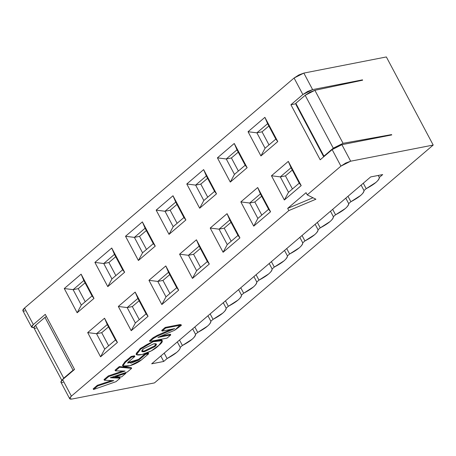 <?xml version="1.0" encoding="UTF-8"?>
<svg xmlns="http://www.w3.org/2000/svg" width="456" height="456" viewBox="0 0 456 456"><rect width="100%" height="100%" fill="white"/><g stroke="black" fill="none" stroke-linecap="round" stroke-linejoin="round"><path stroke-width="0.68" d="M433.2 145.054L386.352 56.949L303.833 73.091L312.616 89.61L362.474 79.857L362.645 80.188L314.879 90.305L343.066 143.315L391.573 134.594L391.75 134.925L341.892 144.677L350.675 161.196L433.2 145.054L154.47 382.909L433.2 145.054L350.675 161.196L340.928 166.126L307.236 194.877L315.911 199.226L288.853 210.564L71.387 396.139C68.941 398.441 69.13 399.41 71.951 399.051L154.47 382.909L71.951 399.051L69.648 398.618L71.387 396.139L288.853 210.564L287.685 208.358L306.062 192.677L307.236 194.877L340.928 166.126L345.688 163.06L350.675 161.196L341.892 144.677L391.75 134.925L391.573 134.594L343.066 143.315L333.273 148.171L323.931 156.14L324.017 156.545L323.931 156.14L333.273 148.171L305.167 95.31L309.915 92.215L314.879 90.305L362.645 80.188L362.474 79.857L361.899 80.347L362.474 79.857L312.616 89.61L303.833 73.091L386.352 56.949L433.2 145.054M391.02 135.067L391.573 134.594L391.02 135.067M296.121 104.886L295.824 103.278L305.167 95.31L295.824 103.278L323.931 156.14L295.824 103.278L296.121 104.886L323.72 156.796L296.121 104.886M333.273 148.171L343.066 143.315L314.879 90.305L305.167 95.31L333.273 148.171M382.704 174.574L370.671 176.928L382.704 174.574L379.312 177.47L382.704 174.574M347.979 196.291L350.875 201.74C359.374 197.22 363.745 193.486 363.996 190.54L361.101 185.096L363.996 190.54L366.191 188.67C374.627 184.201 378.999 180.468 379.312 177.47L378.241 175.452L379.312 177.47C379.512 178.627 378.355 180.291 375.847 182.463L366.191 188.67L363.295 183.226L366.191 188.67L363.996 190.54C364.196 191.697 363.039 193.361 360.531 195.533L350.875 201.74L347.979 196.291M332.663 209.361L335.559 214.804C343.995 210.336 348.373 206.602 348.686 203.61L345.79 198.16L348.686 203.61L350.875 201.74L348.686 203.61C348.88 204.767 347.723 206.431 345.215 208.603L335.559 214.804L332.663 209.361M333.37 216.674L335.559 214.804L333.37 216.674C333.564 217.837 332.407 219.501 329.899 221.673L320.243 227.875L318.054 229.744C318.248 230.901 317.097 232.566 314.589 234.737L304.927 240.945L302.738 242.814C302.938 243.971 301.781 245.636 299.273 247.807L289.617 254.015L287.422 255.884C287.622 257.041 286.465 258.706 283.957 260.878L274.301 267.085L272.112 268.954C272.306 270.112 271.149 271.776 268.641 273.948L258.985 280.149L256.796 282.019C256.99 283.176 255.833 284.846 253.325 287.018L243.669 293.219L241.48 295.089C241.674 296.246 240.523 297.91 238.015 300.082L228.353 306.289L226.165 308.159C226.364 309.316 225.207 310.981 222.699 313.152L213.043 319.36L210.849 321.229C211.048 322.386 209.891 324.051 207.383 326.222L197.727 332.424L195.533 334.294C195.732 335.456 194.575 337.121 192.067 339.292L182.411 345.494L180.223 347.364C180.416 348.521 179.259 350.185 176.751 352.357L167.095 358.564L163.704 361.46L151.671 363.814L370.671 176.928L151.671 363.814L163.704 361.46L160.808 356.016L163.704 361.46L167.095 358.564C175.851 353.805 180.223 350.071 180.223 347.364L182.411 345.494C190.847 341.025 195.225 337.292 195.533 334.294L197.727 332.424C206.226 327.91 210.598 324.176 210.849 321.229L213.043 319.36C221.479 314.891 225.851 311.157 226.165 308.159L228.353 306.289C236.852 301.769 241.23 298.036 241.48 295.089L243.669 293.219C252.105 288.751 256.483 285.017 256.796 282.019L258.985 280.149C267.484 275.629 271.861 271.896 272.112 268.954L274.301 267.085C282.737 262.616 287.109 258.883 287.422 255.884L289.617 254.015C298.116 249.495 302.488 245.761 302.738 242.814L304.927 240.945C313.369 236.476 317.741 232.742 318.054 229.744L320.243 227.875C328.742 223.355 333.119 219.621 333.37 216.674L330.475 211.231L333.37 216.674M25.103 310.946C22.281 311.305 22.093 310.337 24.538 308.034L294.08 78.022L303.833 73.091L298.84 74.955L294.08 78.022L302.864 94.54L307.623 91.474L312.616 89.61L302.864 94.54L290.917 104.737L295.915 103.757L290.917 104.737L320.197 159.799L332.145 149.608L341.892 144.677L336.898 146.541L332.145 149.608L340.928 166.126L332.145 149.608L320.197 159.799L290.917 104.737L302.864 94.54L294.08 78.022L24.538 308.034L22.851 310.661L31.635 327.18L33.322 324.552L24.538 308.034L33.322 324.552L45.269 314.361L74.545 369.428L62.603 379.62L71.387 396.139L62.603 379.62L60.865 382.099L69.7 398.772M181.385 325.327L174.768 330.195L179.898 325.293L165.608 328.075L179.898 325.293L179.55 324.632L179.898 325.293L181.385 325.327L181.032 324.666L179.55 324.632L165.26 327.414L165.608 328.075L162.068 331.09L174.699 328.633L157.502 336.072L153.683 338.261L153.33 337.6L157.149 335.411L171.279 329.295L157.149 335.411L153.33 337.6L153.683 338.261L157.502 336.072L157.149 335.411L157.502 336.072L174.699 328.633L162.068 331.09L161.715 330.429L162.068 331.09L165.608 328.075L165.26 327.414L179.55 324.632L180.895 325.162M163.487 328.918L165.254 327.414M161.019 336.106L170.413 334.276L161.019 336.106M151.369 339.213L153.233 337.622L149.505 340.803L149.853 341.464L149.505 340.803M122.459 365.307L124.978 361.739L122.459 365.307L122.812 365.968L125.326 362.4L124.978 361.739L125.326 362.4L131.533 357.111L131.18 356.45L124.978 361.739M128.079 359.094L131.174 356.45L131.533 357.111L134.868 356.461L134.514 355.8L131.18 356.45M132.85 356.125L134.514 355.8L134.868 356.461L128.199 362.138L127.623 363.067L138.932 360.012L145.532 354.386L145.179 353.725L138.578 359.351L138.932 360.012L138.578 359.351L127.72 362.668L138.578 359.351M141.879 356.535L145.173 353.725L145.532 354.386L148.662 353.776L148.308 353.115L145.179 353.725M146.746 353.423L148.314 353.115L148.662 353.776L141.508 359.875L129.994 365.701L122.812 365.968M136.333 354.318L140.3 348.515L154.555 340.546L140.3 348.515L136.076 354.044L136.424 354.7L140.647 349.176L153.119 341.721L162.256 340.7L158.956 345.26L151.164 350.955L141.998 354.546L136.424 354.7M159.674 339.549L161.909 340.039L159.674 339.549M111.999 377.175L119.797 377.488L111.999 377.175M93.172 388.854L97.345 385.297L111.652 380.549L97.345 385.297L97.698 385.953L113.743 380.635L104.373 380.258L104.025 379.597L108.328 375.921L122.892 371.007L108.328 375.921L104.025 379.597L104.373 380.258L108.676 376.582L108.328 375.921L108.676 376.582L125.064 371.053L115.402 370.848L115.049 370.186L119.267 366.59L131.299 367.69L119.267 366.59L115.049 370.186L115.402 370.848L119.62 367.251L119.267 366.59L119.62 367.251L131.647 368.351L131.299 367.69L131.647 368.351L127.395 371.976L110.289 377.75L120.15 378.149L119.797 377.488L120.15 378.149L116.023 381.666L93.526 389.515L93.172 388.854L93.526 389.515L97.698 385.953L97.345 385.297L93.172 388.854M63.162 382.533C60.346 382.892 60.158 381.923 62.603 379.62L74.545 369.428L45.269 314.361L33.322 324.552C30.877 326.855 31.065 327.824 33.886 327.465L31.635 327.18M317.347 222.431L320.243 227.875L317.347 222.431M315.159 224.301L318.054 229.744L315.159 224.301M302.037 235.501L304.927 240.945L302.037 235.501M299.843 237.371L302.738 242.814L299.843 237.371M286.721 248.571L289.617 254.015L286.721 248.571M284.527 250.441L287.422 255.884L284.527 250.441M271.405 261.636L274.301 267.085L271.405 261.636M269.217 263.505L272.112 268.954L269.217 263.505M256.09 274.706L258.985 280.149L256.09 274.706M253.901 276.575L256.796 282.019L253.901 276.575M240.774 287.776L243.669 293.219L240.774 287.776M238.585 289.645L241.48 295.089L238.585 289.645M225.463 300.846L228.353 306.289L225.458 300.846M223.269 302.716L226.165 308.159L223.269 302.716M210.148 313.91L213.043 319.36L210.148 313.91M207.953 315.78L210.849 321.229L207.953 315.78M194.832 326.98L197.727 332.424L194.832 326.98M192.643 328.85L195.533 334.294L192.643 328.85M179.516 340.051L182.411 345.494L179.516 340.051M177.327 341.92L180.223 347.364L177.327 341.92M164.2 353.121L167.095 358.564L164.2 353.121M36.149 328.155C33.299 328.571 33.123 327.625 35.625 325.316L44.967 317.347L73.08 370.209L74.391 369.559L73.08 370.209L63.737 378.184L62.119 380.059L63.737 378.184L35.625 325.316L33.869 327.727M44.967 317.347L46.449 316.584L44.967 317.347L35.625 325.316L63.737 378.184L73.08 370.209L44.967 317.347M169.039 234.355L156.157 210.13L173.001 195.749L185.883 219.98L169.039 234.355L173.2 226.666L164.998 211.248L156.157 210.13L169.039 234.355L185.883 219.98L173.001 195.749L156.157 210.13L164.998 211.248L175.72 202.099L173.001 195.749L175.72 202.099L183.916 217.518L185.883 219.98L183.916 217.518L173.2 226.666L169.039 234.355M192.46 278.411L179.578 254.18L196.428 239.805L209.31 264.035L192.46 278.411L196.621 270.716L188.425 255.297L179.578 254.18L192.46 278.411L209.31 264.035L196.428 239.805L179.578 254.18L188.425 255.297L199.141 246.149L196.428 239.805L199.141 246.149L207.343 261.573L209.31 264.035L207.343 261.573L196.621 270.716L192.46 278.411M100.571 356.826L87.689 332.595L104.538 318.22L117.42 342.445L100.571 356.826L104.732 349.131L96.535 333.712L87.689 332.595L100.571 356.826L117.42 342.445L104.538 318.22L87.689 332.595L96.535 333.712L107.257 324.564L104.538 318.22L107.257 324.564L115.453 339.982L117.42 342.445L115.453 339.982L104.732 349.131L100.571 356.826M77.149 312.77L64.267 288.54L81.111 274.164L93.999 298.395L77.149 312.77L81.31 305.075L73.108 289.657L64.267 288.54L77.149 312.77L93.999 298.395L81.111 274.164L64.267 288.54L73.108 289.657L83.83 280.514L81.111 274.164L83.83 280.514L92.026 295.933L93.999 298.395L92.026 295.933L81.31 305.075L77.149 312.77M107.781 286.63L94.894 262.405L111.743 248.03L124.625 272.255L107.781 286.63L111.937 278.941L103.74 263.522L94.894 262.405L107.781 286.63L124.625 272.255L111.743 248.03L94.894 262.405L103.74 263.522L114.462 254.374L111.743 248.03L114.462 254.374L122.658 269.792L124.625 272.255L122.658 269.792L111.937 278.941L107.781 286.63M131.203 330.685L118.321 306.455L135.164 292.079L148.052 316.31L131.203 330.685L135.364 322.996L127.161 307.578L118.321 306.455L131.203 330.685L148.052 316.31L135.164 292.079L118.321 306.455L127.161 307.578L137.883 298.429L135.164 292.079L137.883 298.429L146.08 313.848L148.052 316.31L146.08 313.848L135.364 322.996L131.203 330.685M271.468 175.765L288.312 161.39L301.199 185.62L284.35 199.996L271.468 175.765L280.309 176.888L291.031 167.74L288.312 161.39L271.468 175.765L284.35 199.996L301.199 185.62L288.312 161.39L291.031 167.74L299.233 183.158L301.199 185.62L299.233 183.158L288.511 192.307L284.35 199.996L288.511 192.307L280.309 176.888L271.468 175.765M260.929 155.946L248.047 131.716L264.89 117.34L277.772 141.571L260.929 155.946L265.084 148.251L256.888 132.833L248.047 131.716L260.929 155.946L277.772 141.571L264.89 117.34L248.047 131.716L256.888 132.833L267.609 123.684L264.89 117.34L267.609 123.684L275.806 139.103L277.772 141.571L275.806 139.103L265.084 148.251L260.929 155.946M240.836 201.905L257.686 187.53L270.568 211.761L253.718 226.136L240.836 201.905L249.683 203.023L260.404 193.874L257.686 187.53L240.836 201.905L253.718 226.136L270.568 211.761L257.686 187.53L260.404 193.874L268.601 209.293L270.568 211.761L268.601 209.293L257.879 218.441L253.718 226.136L257.879 218.441L249.683 203.023L240.836 201.905M217.415 157.85L234.259 143.475L247.146 167.705L230.297 182.081L217.415 157.85L226.256 158.973L236.977 149.825L234.259 143.475L217.415 157.85L230.297 182.081L247.146 167.705L234.259 143.475L236.977 149.825L245.18 165.243L247.146 167.705L245.18 165.243L234.458 174.391L230.297 182.081L234.458 174.391L226.256 158.973L217.415 157.85M199.665 208.221L186.783 183.99L203.632 169.615L216.514 193.846L199.665 208.221L203.826 200.526L195.63 185.107L186.783 183.99L199.665 208.221L216.514 193.846L203.632 169.615L186.783 183.99L195.63 185.107L206.351 175.959L203.632 169.615L206.351 175.959L214.548 191.377L216.514 193.846L214.548 191.377L203.826 200.526L199.665 208.221M223.092 252.271L210.21 228.046L227.054 213.67L239.936 237.895L223.092 252.271L227.253 244.581L219.051 229.163L210.21 228.046L223.092 252.271L239.936 237.895L227.054 213.67L210.21 228.046L219.051 229.163L229.773 220.014L227.054 213.67L229.773 220.014L237.969 235.433L239.936 237.895L237.969 235.433L227.253 244.581L223.092 252.271M138.407 260.496L125.525 236.265L142.375 221.89L155.257 246.12L138.407 260.496L142.568 252.801L134.372 237.382L125.525 236.265L138.407 260.496L155.257 246.12L142.375 221.89L125.525 236.265L134.372 237.382L145.088 228.234L142.375 221.89L145.088 228.234L153.29 243.652L155.257 246.12L153.29 243.652L142.568 252.801L138.407 260.496M161.834 304.545L148.947 280.32L165.796 265.945L178.678 290.17L161.834 304.545L165.99 296.856L157.793 281.438L148.947 280.32L161.834 304.545L178.678 290.17L165.796 265.945L148.947 280.32L157.793 281.438L168.515 272.289L165.796 265.945L168.515 272.289L176.711 287.707L178.678 290.17L176.711 287.707L165.99 296.856L161.834 304.545M315.911 199.226L307.236 194.877L306.062 192.677L287.685 208.358L288.853 210.564L315.911 199.226M312.981 197.761L287.685 208.358L312.981 197.761M121.581 376.93L115.414 376.719L115.06 376.057L115.414 376.719L125.919 373.236L125.565 372.575L125.919 373.236L121.581 376.93L125.913 373.236L115.414 376.719L121.581 376.93M140.3 348.515L140.647 349.176L140.3 348.515M153.586 338.284L149.859 341.464L167.033 338.118L170.761 334.938L157.924 337.434L174.768 330.195L157.924 337.434L170.766 334.938L170.413 334.276L170.766 334.938L167.033 338.118L149.853 341.464L153.586 338.278L153.239 337.622L153.683 338.261M165.26 327.414L161.715 330.429M131.647 368.351L119.62 367.251L115.402 370.848L125.064 371.053L108.676 376.582L104.373 380.258L113.743 380.635L97.698 385.953L93.526 389.515L116.023 381.666L120.145 378.149L110.289 377.75L127.395 371.976L131.647 368.351M140.647 349.176C126.569 359.647 150.286 354.637 158.899 345.306C170.555 336.169 149.021 340.609 140.647 349.176M143.338 348.897L153.683 343.841C156.87 343.402 157.269 344.331 154.875 346.617L144.529 351.673C141.343 352.112 140.944 351.183 143.338 348.897L141.81 351.371L144.529 351.673L154.875 346.617L156.402 344.143L153.683 343.841L143.338 348.897M125.326 362.4C116.742 369.468 132.736 366.903 141.508 359.875L148.656 353.776L145.527 354.386L138.938 360.012L131.146 363.141L128.199 362.138M128.21 362.138L134.856 356.461L131.533 357.111L125.332 362.4M164.998 211.248L173.2 226.666L183.916 217.518L175.72 202.099L164.998 211.248L170.156 210.239L164.998 211.248M177.116 223.32L170.156 210.239L176.962 204.43L170.156 210.239L177.116 223.32M188.425 255.297L196.621 270.716L207.343 261.573L199.141 246.149L188.425 255.297L193.578 254.288L188.425 255.297M200.537 267.376L193.578 254.288L200.383 248.486L193.578 254.288L200.537 267.376M96.535 333.712L104.732 349.131L115.453 339.982L107.257 324.564L96.535 333.712L101.694 332.703L96.535 333.712M108.648 345.79L101.694 332.703L108.494 326.901L101.694 332.703L108.648 345.79M73.108 289.657L81.31 305.075L92.026 295.933L83.83 280.514L73.108 289.657L78.267 288.648L73.108 289.657M85.226 301.735L78.267 288.648L85.072 282.845L78.267 288.648L85.226 301.735M103.74 263.522L111.937 278.941L122.658 269.792L114.462 254.374L103.74 263.522L108.898 262.513L103.74 263.522M115.852 275.601L108.898 262.513L115.699 256.705L108.898 262.513L115.852 275.601M127.161 307.578L135.364 322.996L146.08 313.848L137.883 298.429L127.161 307.578L132.32 306.569L127.161 307.578M139.279 319.65L132.32 306.569L139.126 300.76L132.32 306.569L139.279 319.65M285.467 175.879L292.273 170.071L285.467 175.879L280.309 176.888L285.467 175.879L292.427 188.961L285.467 175.879M291.031 167.74L280.309 176.888L288.511 192.307L299.233 183.158L291.031 167.74M269.006 144.911L262.046 131.824L256.888 132.833L265.084 148.251L275.806 139.103L267.609 123.684L256.888 132.833L262.046 131.824L268.852 126.021L262.046 131.824L269.006 144.911M254.841 202.014L261.641 196.211L254.841 202.014L249.683 203.023L254.841 202.014L261.795 215.101L254.841 202.014M260.404 193.874L249.683 203.023L257.879 218.441L268.601 209.293L260.404 193.874M231.414 157.964L238.22 152.156L231.414 157.964L226.256 158.973L231.414 157.964L238.374 171.046L231.414 157.964M236.977 149.825L226.256 158.973L234.458 174.391L245.18 165.243L236.977 149.825M195.63 185.107L203.826 200.526L214.548 191.377L206.351 175.959L195.63 185.107L200.788 184.099L195.63 185.107M207.742 197.186L200.788 184.099L207.588 178.296L200.788 184.099L207.742 197.186M219.051 229.163L227.253 244.581L237.969 235.433L229.773 220.014L219.051 229.163L224.209 228.154L219.051 229.163M231.169 241.235L224.209 228.154L231.015 222.346L224.209 228.154L231.169 241.235M134.372 237.382L142.568 252.801L153.29 243.652L145.088 228.234L134.372 237.382L139.525 236.373L134.372 237.382M146.484 249.46L139.525 236.373L146.33 230.571L139.525 236.373L146.484 249.46M157.793 281.438L165.99 296.856L176.711 287.707L168.515 272.289L157.793 281.438L162.952 280.429L157.793 281.438M169.906 293.516L162.952 280.429L169.752 274.62L162.952 280.429L169.906 293.516M156.117 343.87L154.527 345.956L144.181 351.012L141.748 350.989L144.181 351.012L154.527 345.956L156.117 343.87M62.067 380.845L33.926 327.915M161.909 340.039L162.256 340.7"/></g></svg>
